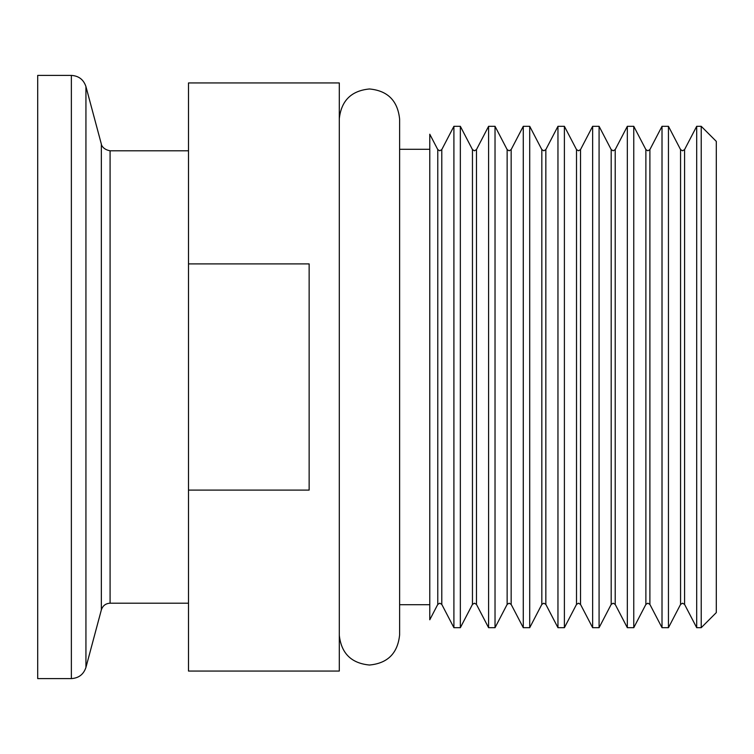 <?xml version="1.0" encoding="UTF-8"?>
<svg xmlns="http://www.w3.org/2000/svg" width="754" height="754" viewBox="0 0 754 754"><rect width="100%" height="100%" fill="white"/><g stroke="black" fill="none" stroke-linecap="round" stroke-linejoin="round"><path stroke-width="1.13" d="M437.772 149.584L437.772 604.416L429.78 619.779L429.78 134.221L437.772 149.584L439.78 150.8L441.787 149.584L453.908 126.304L460.345 126.304L460.345 627.696L453.908 627.696L453.908 126.304M488.592 377L488.592 126.304L495.029 126.304L495.029 627.696L488.592 627.696L488.592 377M523.276 377L523.276 126.304L529.713 126.304L529.713 627.696L523.276 627.696L523.276 377M557.96 377L557.96 126.304L564.397 126.304L564.397 627.696L557.96 627.696L557.96 377M592.644 377L592.644 126.304L599.081 126.304L599.081 627.696L592.644 627.696L592.644 377M627.328 377L627.328 126.304L633.765 126.304L633.765 627.696L627.328 627.696L627.328 377M662.012 377L662.012 126.304L668.449 126.304L668.449 627.696L662.012 627.696L662.012 377M696.696 377L696.696 126.304L701.22 126.304L701.22 627.696L696.696 627.696L696.696 377M701.22 126.304L716.3 141.384L716.3 612.616L701.22 627.696M71.366 678.6L37.7 678.6L37.7 75.4L71.366 75.4L71.366 678.6C78.727 678.138 83.59 674.415 85.937 667.422L85.937 86.578C83.59 79.585 78.727 75.862 71.366 75.4M188.5 263.9L309.14 263.9L309.14 490.1L188.5 490.1L188.5 82.94L339.3 82.94L339.3 671.06L188.5 671.06L188.5 490.1M476.471 149.584L476.471 604.416L474.464 603.2L472.456 604.416L472.456 149.584L474.464 150.8L476.471 149.584L488.592 126.304M511.155 149.584L511.155 604.416L509.148 603.2L507.14 604.416L507.14 149.584L509.148 150.8L511.155 149.584L523.276 126.304M545.839 149.584L545.839 604.416L543.832 603.2L541.824 604.416L541.824 149.584L543.832 150.8L545.839 149.584L557.96 126.304M580.523 149.584L580.523 604.416L578.516 603.2L576.508 604.416L576.508 149.584L578.516 150.8L580.523 149.584L592.644 126.304M615.207 149.584L615.207 604.416L613.2 603.2L611.192 604.416L611.192 149.584L613.2 150.8L615.207 149.584L627.328 126.304M649.891 149.584L649.891 604.416L647.884 603.2L645.876 604.416L645.876 149.584L647.884 150.8L649.891 149.584L662.012 126.304M684.575 149.584L684.575 604.416L682.568 603.2L680.56 604.416L680.56 149.584L682.568 150.8L684.575 149.584L696.696 126.304M437.772 604.416L439.78 603.2L441.787 604.416L441.787 149.584M101.347 144.089C100.998 142.308 100.904 149.085 110.084 150.8L110.084 603.2C105.664 603.464 102.751 605.707 101.347 609.911L101.347 144.089L85.937 86.578M339.3 118.698C341.298 100.621 351.355 90.706 369.46 88.972C387.669 90.669 397.726 100.716 399.62 119.132L399.62 634.868C397.726 653.284 387.669 663.332 369.46 665.028C351.355 663.294 341.298 653.379 339.3 635.302M472.456 149.584L460.345 126.304M507.14 149.584L495.029 126.304M541.824 149.584L529.713 126.304M576.508 149.584L564.397 126.304M611.192 149.584L599.081 126.304M645.876 149.584L633.765 126.304M680.56 149.584L668.449 126.304M399.62 149.292L429.78 149.292M110.084 150.8L188.5 150.8M399.62 604.708L429.78 604.708M101.347 609.911L85.937 667.422M110.084 603.2L188.5 603.2M684.575 604.416L696.696 627.696M680.56 604.416L668.449 627.696M649.891 604.416L662.012 627.696M645.876 604.416L633.765 627.696M615.207 604.416L627.328 627.696M611.192 604.416L599.081 627.696M580.523 604.416L592.644 627.696M576.508 604.416L564.397 627.696M545.839 604.416L557.96 627.696M541.824 604.416L529.713 627.696M511.155 604.416L523.276 627.696M507.14 604.416L495.029 627.696M476.471 604.416L488.592 627.696M472.456 604.416L460.345 627.696M441.787 604.416L453.908 627.696"/></g></svg>
